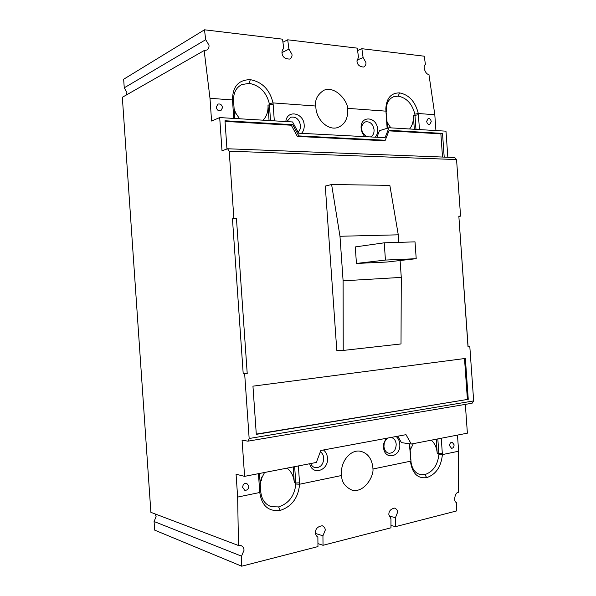 <?xml version="1.0" encoding="UTF-8"?>
<svg xmlns="http://www.w3.org/2000/svg" width="596" height="596" viewBox="0 0 596 596"><rect width="100%" height="100%" fill="white"/><g stroke="black" fill="none" stroke-linecap="round" stroke-linejoin="round"><path stroke-width="0.89" d="M454.1 444.802C454.018 447.045 453.154 448.214 451.5 448.304L449.615 445.711C449.689 443.476 450.554 442.307 452.193 442.21L454.1 444.802M366.279 136.708L362.39 132.312L361.63 129.101C361.548 125.384 362.852 122.97 365.549 121.86C370.131 121.316 372.977 123.975 374.079 129.824C374.184 133.325 372.999 135.694 370.526 136.931M286.899 121.614L290.677 117.233C295.936 116.399 299.214 119.178 300.511 125.57C300.645 128.364 299.833 130.546 298.075 132.133M390.939 437.464L391.088 437.486C394.038 438.149 395.744 440.392 396.206 444.206C395.953 450.099 393.539 453.124 388.957 453.265C386.074 452.558 384.405 450.323 383.951 446.553L384.144 443.737C384.785 440.988 386.133 439.073 388.19 437.978M320.32 451.813C322.347 453.146 323.494 455.24 323.762 458.093C323.39 464.537 320.566 467.748 315.291 467.711C313.191 467.219 311.656 465.826 310.68 463.546M431.236 121.644L429.753 124.445C428.099 124.594 427.071 123.558 426.676 121.338L428.144 118.544C429.805 118.388 430.833 119.424 431.236 121.644M222.531 107.63L220.87 110.737C218.449 111.243 216.914 110.066 216.266 107.206L217.898 104.106C220.341 103.577 221.883 104.754 222.531 107.63M248.808 486.142C248.584 489.048 247.236 490.426 244.762 490.277L242.647 487.386C242.877 484.496 244.211 483.118 246.662 483.244L248.808 486.142M315.56 533.495L322.935 535.797L323.025 545.288L390.969 527.818L390.946 518.796L388.853 514.639C388.741 511.13 390.693 508.939 394.723 508.075C396.78 509.163 397.703 510.638 397.51 512.5L395.468 517.663L395.491 526.655L390.961 525.448M155.176 513.961L156.092 516.568L154.088 521.515L241.522 556.15L241.685 566.2L317.966 546.584L317.877 537.063C316.379 536.258 315.589 534.806 315.5 532.697C315.403 528.801 317.668 526.484 322.302 525.747C324.418 526.938 325.386 528.458 325.192 530.313L322.935 535.797M238.482 545.511L237.648 497.079L236.068 474.237L244.598 476.353L242.08 440.116L247.891 441.174L249.158 438.507L244.673 373.916L243.213 373.826L232.455 218.844L233.878 218.516L229.207 151.175L227.583 148.762L222.003 150.781L219.693 117.576L211.573 121.033L209.993 98.303L204.16 50.548L122.336 97.282L150.885 512.337L238.482 545.511L241.134 545.638C243.004 546.539 243.973 548.089 244.017 550.302L241.522 556.15M205.702 39.701L204.488 29.8L123.663 79.238L124.251 87.813L205.702 39.701L208.98 45.125C209.226 47.248 208.525 48.887 206.857 50.027L204.16 50.548M124.251 87.813L126.903 92.425L126.441 94.935M281.968 52.56L288.933 49.133L291.913 54.236C292.353 56.002 291.638 57.611 289.775 59.064C285.067 59.019 282.474 57.045 282.02 53.148C281.811 51.062 282.392 49.528 283.756 48.552L282.534 39.172L204.488 29.8M356.937 60.159L363.098 57.544L365.84 62.357C366.287 64.137 365.594 65.702 363.761 67.05C359.641 66.782 357.384 64.897 356.989 61.381L358.472 57.022L357.242 48.149L287.704 39.798L288.933 49.133M364.655 136.626L362.152 132.759L361.139 128.498C359.857 115.043 377.141 116.265 377.618 129.459C377.79 132.61 377.007 135.18 375.279 137.177M285.834 121.547C287.041 109.269 303.863 112.8 304.198 125.182C304.377 128.512 303.491 131.239 301.546 133.34M396.124 436.503C398.262 438.246 399.476 440.772 399.767 444.072C401.145 457.259 384.159 460.745 383.548 447.186L383.802 443.439L386.096 438.365M323.434 449.987C325.818 451.805 327.159 454.465 327.472 457.959C328.88 470.467 312.393 476.04 309.682 463.74M437.829 438.902L438.909 454.457C437.702 465.089 433.031 471.808 424.888 474.595L420.709 474.692C415.487 473.44 412.283 469.41 411.091 462.608L409.713 443.826M414.332 129.272L413.371 115.602C413.676 121.033 412.41 125.488 409.571 128.982M390.782 127.857L387.05 122.15M269.064 120.541L267.999 105.269C268.327 111.333 266.695 116.302 263.112 120.183M239.592 118.768L234.258 110.834M237.648 497.079L259.774 492.49C261.733 505.84 268.565 511.8 280.276 510.377L278.615 506.905C288.784 503.546 294.528 495.924 295.839 484.041L295.787 482.961L294.305 482.611L293.217 466.929M278.615 506.905L271.463 506.734C265.049 504.529 261.473 499.388 260.728 491.305L259.461 473.47M261.659 477.076L260.228 484.488M419.457 129.578L418.303 113.523C415.345 101.663 409.102 94.786 399.566 92.879C391.05 92.879 386.461 98.169 385.813 108.74L385.955 111.154L347.624 108.353L347.751 109.642C347.982 118.686 344.734 124.609 338.007 127.417C328.62 131.016 316.439 120.176 315.858 107.347L315.805 106.028L273.035 102.907C269.779 89.661 262.203 81.92 250.305 79.67C238.527 79.789 232.596 86.547 232.5 99.949L209.993 98.303M280.276 510.377C291.794 506.585 298.238 497.861 299.624 484.22L341.672 475.489L341.545 474.178C340.346 461.475 350.679 449.168 360.438 451.247C367.672 453.035 371.822 458.525 372.895 467.704L372.947 469L410.622 461.185L410.823 463.658C412.968 474.081 418.265 478.737 426.706 477.627C435.914 474.483 441.144 466.802 442.396 454.592L458.622 451.224L458.488 492.289C455.083 491.983 453.072 501.847 456.424 502.428L456.394 510.995L395.491 526.655M341.672 475.489C341.471 481.94 344.98 486.865 352.199 490.247C364.663 493.026 373.93 475.764 372.947 469M154.088 521.515L154.684 530.135L241.685 566.2M357.585 50.586L361.869 48.701L424.225 56.195L425.455 64.614C422.221 65.62 425.596 75.059 428.919 74.314L434.804 114.723L435.929 130.569M227.583 148.762L454.681 157.515L456.558 159.564L460.566 216.139L458.86 216.415L468.091 346.656L469.819 346.663L473.664 400.914L472.099 403.239L247.891 441.174M465.342 404.379L467.383 433.173L411.27 444.05L401.443 442.627L397.808 436.19M457.482 435.095L458.622 451.224M376.873 137.259L379.473 130.666L388.979 127.745L445.987 131.172L447.834 157.247M389.009 516.024L395.468 517.663M323.025 545.288L317.936 543.619M282.929 42.227L287.704 39.798M361.869 48.701L363.098 57.544M441.271 438.239L442.396 454.592L438.909 454.457M434.804 114.723L418.303 113.516M236.329 114.73L234.116 108.755M233.751 118.418L232.5 99.949L233.602 101.029L233.654 102.125L232.567 101.342M260.728 491.305L259.774 492.49L258.44 473.671M347.624 108.353C347.699 101.491 335.816 85.541 323.896 90.234C317.43 94.555 314.733 99.823 315.805 106.028M468.091 346.656L469.819 346.663M468.016 346.887L458.86 216.415M458.749 216.154L460.566 216.139M336.785 350.329L325.282 186.079L331.607 184.529L339.981 236.269L343.102 280.828L343.229 350.433L336.785 350.329M465.364 358.442L468.255 399.313L256.302 434.357L252.95 386.163L465.364 358.442M456.558 159.564L229.207 151.175M233.878 218.516L236.448 218.494L247.221 373.603L244.673 373.916M249.158 438.507L473.664 400.914M226.957 148.993L224.997 120.757L292.77 124.691L298.834 135.918L385.262 140.246L389.158 130.293L442.523 133.392L444.199 157.106M388.979 127.745L385.083 137.691L298.648 133.191L292.576 121.956L219.693 117.576M244.598 476.353L316.364 462.444L320.819 450.472L406.003 434.67L411.27 444.05M247.221 373.603L243.213 373.826M236.448 218.494L232.455 218.844M410.16 450.174L413.319 443.655M431.273 440.176C434.752 443.268 436.734 447.618 437.218 453.243L436.227 439.215M233.602 101.029C233.215 93.155 235.934 87.679 241.775 84.595L249.143 83.358C259.64 85.332 266.367 92.089 269.317 103.615L273.035 102.907L274.316 120.854M387.139 128.311L386.022 112.406M410.89 460.254L409.37 443.774M298.38 465.93L299.624 484.22L295.839 484.041M386.357 112.078L386.23 109.776C386.432 103.011 388.964 98.645 393.837 96.656L398.195 96.135C406.621 97.826 412.179 103.823 414.868 114.141L415.963 129.369M267.999 105.269L269.414 104.687L269.317 103.615M234.794 118.477L233.654 102.125M260.02 481.493L264.535 472.494M287.026 468.128C291.332 471.503 293.761 476.331 294.305 482.611M418.303 113.523L414.868 114.141M400.087 260.519L401.279 277.393L401.019 343.944L343.229 350.433M331.607 184.529L389.851 185.371L398.277 234.817L398.806 242.363M256.28 434.112L468.255 399.313M467.391 399.245L464.507 358.554M385.262 140.246L383.66 140.708L297.344 136.424L291.288 125.227L225.042 121.413M442.508 157.046L440.869 133.847L388.935 130.859M292.77 124.691L291.288 125.227M440.869 133.847L442.523 133.392M297.344 136.424L298.834 135.918M387.475 128.207L386.409 113.061M273.154 104.27L269.414 104.687L270.524 120.63M294.655 466.653L295.787 482.961L299.565 482.849M401.279 277.393L343.102 280.828M384.226 242.81L415.025 241.864L416.209 258.694L386.61 262.054L356.438 263.447L355.276 246.923L384.226 242.81L385.441 260.065L356.438 263.447M398.277 234.817L339.981 236.269M416.209 258.694L385.441 260.065M261.339 477.768L261.331 480.361M437.218 453.243L442.336 453.362M418.407 114.737L413.371 115.602M259.647 491.089L260.623 490.21M399.566 92.879L398.195 96.135M250.305 79.67L249.143 83.358M426.706 477.627L424.888 474.595M410.51 459.933L410.8 459.27M362.39 132.312L362.152 132.759M361.779 130.256L361.34 130.032M383.951 445.182L383.541 445.361M385.813 108.74L386.23 109.776M411.091 462.608L410.823 463.658"/></g></svg>
